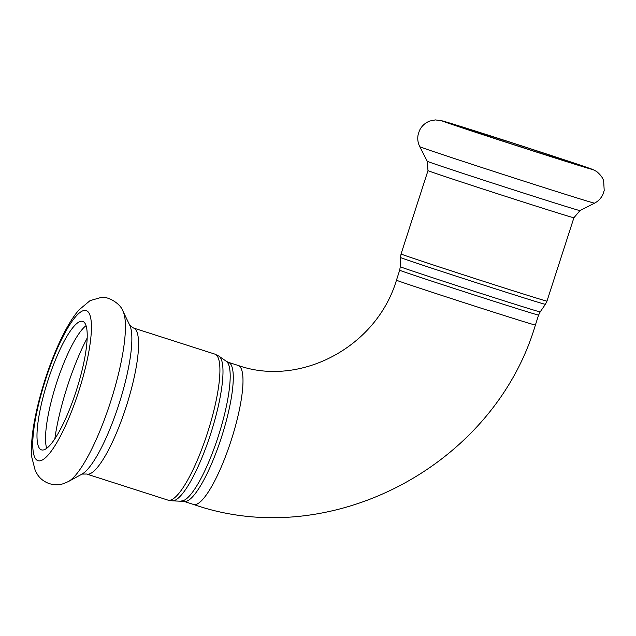 <?xml version="1.0" encoding="UTF-8"?>
<svg xmlns="http://www.w3.org/2000/svg" width="636" height="636" viewBox="0 0 636 636"><rect width="100%" height="100%" fill="white"/><g stroke="black" fill="none" stroke-linecap="round" stroke-linejoin="round"><path stroke-width="0.95" d="M86.051 325.672A67.472 15.049 -72.2 0 0 56.31 383.778A67.472 15.049 -72.2 0 0 46.698 448.332M41.364 449.835A67.472 15.049 -72.2 0 0 41.491 449.883A67.472 15.049 -72.2 0 0 76.431 390.234A67.472 15.049 -72.2 0 0 82.712 321.387A67.472 15.049 -72.2 0 0 47.859 380.749A67.472 15.049 -72.2 0 0 41.364 449.835M579.452 165.114A67.472 0.58 -162.1 0 1 581.034 165.765A67.472 0.58 -162.1 0 1 516.647 145.572A67.472 0.58 -162.1 0 1 452.617 124.282A67.472 0.58 -162.1 0 1 509.794 142.146A67.472 0.58 -162.1 0 1 579.452 165.114M181.506 500.961A73.514 16.401 -72.2 0 0 218.45 435.795A73.514 16.401 -72.2 0 0 226.313 361.296L228.411 362.329A72.997 16.282 107.8 0 1 221.614 436.813A72.997 16.282 107.8 0 1 183.812 501.343L172.555 500.858A76.153 16.989 107.8 0 0 210.826 433.347A76.153 16.989 107.8 0 0 218.975 356.168L226.313 361.296M228.411 362.329L238.126 365.446A72.997 16.282 107.8 0 1 231.329 439.929A72.997 16.282 107.8 0 1 193.527 504.459L183.812 501.343M167.817 500.071A76.678 17.108 -72.2 0 0 167.96 500.119A76.678 17.108 -72.2 0 0 207.67 432.337A76.678 17.108 -72.2 0 0 214.801 354.101L218.975 356.168M172.555 500.858L167.96 500.119L86.623 474.027A76.678 17.108 -72.2 0 0 126.333 406.237A76.678 17.108 -72.2 0 0 133.473 328.009L129.768 325.282L123.034 311.298C120.602 303.539 107.715 295.939 100.973 297.489L90.058 300.629L78.999 309.899C61 330.45 42.215 380.408 34.877 418.878C31.927 433.903 30.902 446.695 31.8 457.228L35.322 470.902L37.898 475.227C40.497 478.876 44.075 481.603 48.646 483.4C53.814 485.125 58.758 485.204 63.505 483.646L68.41 481.539A91.83 20.487 -72.2 0 0 110.767 401.244A91.83 20.487 -72.2 0 0 123.034 311.298M37.874 460.639A78.824 17.585 -72.2 0 0 88.531 353.354A78.824 17.585 -72.2 0 0 59.895 342.907A78.824 17.585 -72.2 0 0 37.874 460.639M86.623 474.027L82.028 474.082A80.263 17.903 -72.2 0 0 119.043 403.9A80.263 17.903 -72.2 0 0 129.768 325.282M87.156 338.121A85.327 19.032 -72.2 0 0 54.839 438.856M538.597 315.09L540.179 311.894A73.514 0.628 -162.1 0 1 470.028 289.905A73.514 0.628 -162.1 0 1 400.267 266.707L399.678 270.221A72.997 0.628 17.9 0 0 468.947 293.252A72.997 0.628 17.9 0 0 538.597 315.09L535.385 325.052A72.997 0.628 17.9 0 1 465.727 303.213A72.997 0.628 17.9 0 1 396.466 280.182L399.678 270.221M400.267 266.707L400.465 257.508A76.153 0.652 17.9 0 0 472.731 281.533A76.153 0.652 17.9 0 0 545.402 304.318L540.179 311.894M401.054 253.987L427.988 170.607A76.678 0.66 -162.1 0 0 500.747 194.799A76.678 0.66 -162.1 0 0 573.91 217.743L546.976 301.122A76.678 0.66 -162.1 0 1 473.812 278.178A76.678 0.66 -162.1 0 1 401.054 253.987L400.465 257.508M594.549 203.146A91.83 0.787 -162.1 0 1 506.924 175.663A91.83 0.787 -162.1 0 1 419.784 146.701C417.876 142.885 417.319 138.879 418.122 134.681L419.378 130.762C421.573 126.079 425.087 122.828 429.904 120.999L435.437 119.91L443.061 121.055L523.905 146.606L590.637 168.715C592.72 169.375 596.496 171.211 597.522 172.269C600.933 175.305 602.984 178.231 603.667 181.037L604.2 190.458L602.928 194.37C601.123 198.241 598.333 201.167 594.549 203.146L579.992 210.595A80.263 0.692 -162.1 0 1 503.402 186.579A80.263 0.692 -162.1 0 1 427.233 161.258L419.784 146.701M589.985 168.492A78.824 0.676 -162.1 0 1 494.562 138.513A78.824 0.676 -162.1 0 1 465.926 128.067A78.824 0.676 -162.1 0 1 589.985 168.492M214.801 354.101L133.473 328.009M82.028 474.082L68.41 481.539M546.976 301.122L545.402 304.318M238.126 365.446C299.675 387.284 376.385 347.566 396.466 280.182M193.527 504.459C330.41 552.255 493.918 465.711 535.385 325.052M573.91 217.743L579.992 210.595M427.988 170.607L427.233 161.258"/></g></svg>
